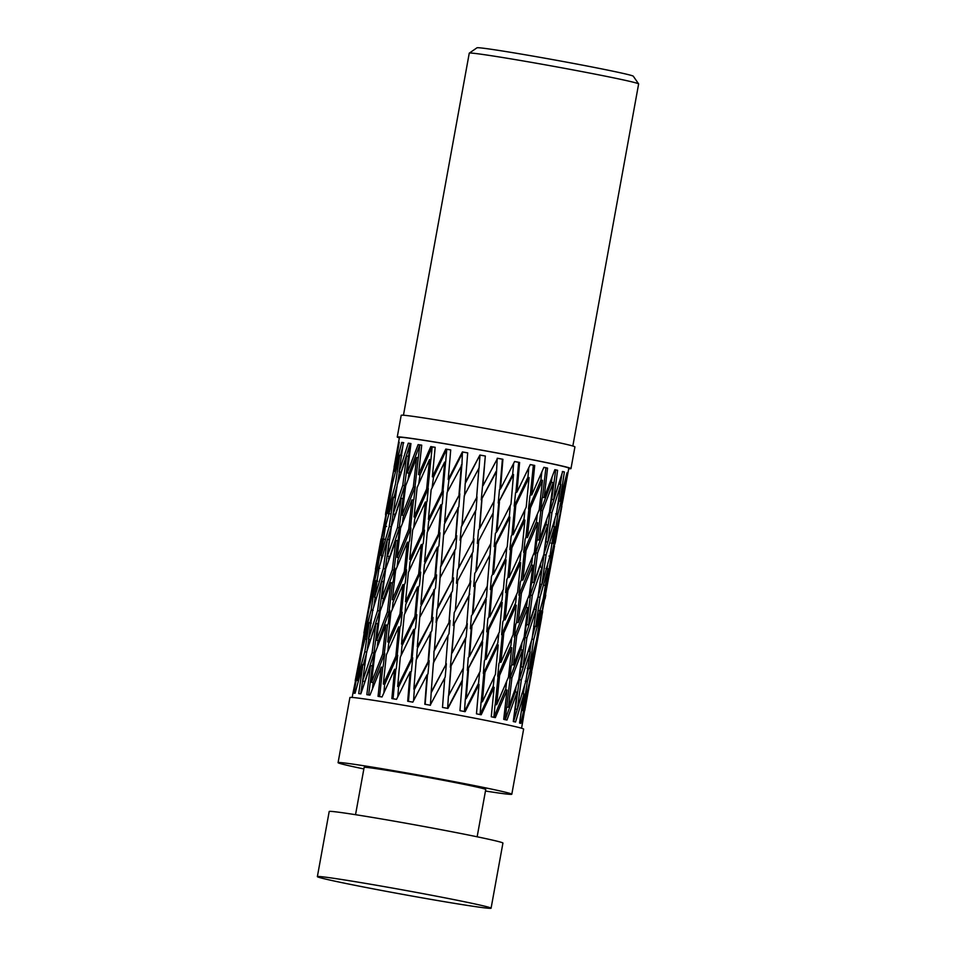 <?xml version="1.0" encoding="UTF-8"?>
<svg xmlns="http://www.w3.org/2000/svg" width="956" height="956" viewBox="0 0 956 956"><rect width="100%" height="100%" fill="white"/><g stroke="black" fill="none" stroke-linecap="round" stroke-linejoin="round"><path stroke-width="1.43" d="M352.166 697.45L352.919 693.315A86.076 2.139 -169.7 0 1 352.931 693.291L358.859 664.253L354.031 693.184A86.076 2.139 -169.7 0 1 355.082 693.231L362.91 664.551L358.703 693.59A86.076 2.139 -169.7 0 1 360.842 693.853L370.474 665.507L366.829 694.665A86.076 2.139 -169.7 0 1 369.96 695.12L381.193 667.097L378.05 696.35A86.076 2.139 -169.7 0 1 382.03 696.972L394.601 669.236L391.864 698.573A86.076 2.139 -169.7 0 1 396.525 699.35L410.124 671.841L407.686 701.238A86.076 2.139 -169.7 0 1 412.825 702.134L427.081 674.781L424.811 704.237A86.076 2.139 -169.7 0 1 430.2 705.205L444.731 677.947L442.497 707.428A86.076 2.139 -169.7 0 1 447.91 708.42L462.298 681.198L459.967 710.678A86.076 2.139 -169.7 0 1 465.154 711.658L479.004 684.388L476.47 713.833A86.076 2.139 -169.7 0 1 481.203 714.765L494.144 687.376L491.265 716.773A86.076 2.139 -169.7 0 1 495.351 717.609L507.039 690.029L503.716 719.354A86.076 2.139 -169.7 0 1 506.967 720.059L517.124 692.228L513.276 721.481A86.076 2.139 -169.7 0 1 515.559 722.019L523.972 693.889L519.538 723.035A86.076 2.139 -169.7 0 1 520.745 723.393L527.27 694.94L522.203 723.979A86.076 2.139 -169.7 0 1 522.299 724.098A86.076 2.139 -169.7 0 0 522.299 724.098L524.45 711.348M514.591 461.557L519.598 462.465L516.969 492.065L515.547 492.818L514.209 506.13L514.758 505.031L515.798 505.115L529.05 477.582L526.206 507.098L513.109 534.715L511.986 534.643L511.173 536.328L509.835 549.581L510.755 547.692L511.902 547.764L524.928 520.124L521.976 549.652L509.142 577.34L507.923 577.257L506.883 579.432L505.616 592.505L506.668 590.282L507.911 590.366L520.662 562.678L517.614 592.182L505.079 619.894L503.776 619.787L502.796 621.878L501.589 634.712L502.486 632.776L503.812 632.896L516.252 605.196L513.109 634.665L500.92 662.353L499.534 662.209L498.889 663.607L497.694 676.322L498.219 675.163L499.63 675.318L511.711 647.654L508.484 677.063L496.666 704.68L495.041 704.847L493.87 717.382L505.784 688.774L506.656 681.437M499.63 675.318L496.666 704.68M507.039 690.029L505.389 689.79L505.784 688.774M503.812 632.896L500.92 662.353M497.694 676.322L510.886 645.599L511.783 637.76M511.711 647.654L510.134 647.463L510.886 645.599M507.911 590.366L505.079 619.894M501.589 634.712L515.643 602.913L516.515 594.692M516.252 605.196L514.746 605.04L515.643 602.913M511.902 547.764L509.142 577.34M530.257 464.616L534.703 465.441L531.739 494.993L530.353 494.826L529.971 495.674L528.501 508.974L529.003 507.875L530.425 508.03L527.365 537.571L525.884 537.427L525.131 539.124L523.649 552.353L536.495 521.51L537.272 514.471M505.616 592.505L519.992 560.778L520.853 552.15M520.662 562.678L519.228 562.534L519.992 560.778M523.649 552.353L524.497 550.453L526.003 550.596L522.848 580.113L521.283 579.957L520.339 582.156L518.905 595.194L531.787 563.239L532.528 556.834M518.905 595.194L519.861 592.959L521.438 593.114L518.2 622.583L516.563 622.404L515.69 624.507L514.292 637.317L526.756 605.268L527.461 599.532M514.292 637.317L515.093 635.37L516.754 635.561L513.42 664.946L511.711 664.731L511.137 666.153L509.739 678.832L521.343 647.845L521.988 642.838M515.798 505.115L513.109 534.715M509.835 549.581L524.043 518.953L524.904 509.906M524.928 520.124L523.589 519.98L524.043 518.953M509.739 678.832L510.205 677.649L511.926 677.876L522.538 649.972L520.685 649.733L521.343 647.845M511.926 677.876L508.496 707.165L506.596 707.273L505.186 719.772L515.559 690.913L516.109 686.814M522.538 649.972L518.797 679.31L508.496 707.165M543.856 467.4L547.549 468.093L544.167 497.574L542.458 497.335L542.112 498.195L540.463 511.472L540.917 510.349L542.638 510.576L539.136 540.056L537.356 539.841L536.686 541.55L535.013 554.755L535.766 552.831L537.559 553.046L533.926 582.479L532.086 582.264L531.261 584.486L529.612 597.488L530.449 595.241L532.301 595.445L528.56 624.83L526.672 624.603L525.908 626.718L524.27 639.492L524.975 637.533L526.887 637.772L536.244 609.57L534.237 609.307L535.085 605.793M526.887 637.772L523.028 667.073L521.092 666.798L520.59 668.232L518.941 680.875L528.035 651.849M536.244 609.57L532.074 638.871L523.028 667.073M516.754 635.561L527.772 607.634L525.979 607.418L526.756 605.268M527.772 607.634L524.151 637.019L513.42 664.946M517.124 692.228L515.224 691.941L515.559 690.913M521.438 593.114L532.851 565.211L531.118 565.008L531.787 563.239M532.851 565.211L529.349 594.656L518.2 622.583M526.003 550.596L537.75 522.765L536.089 522.562L536.495 521.51M537.75 522.765L534.368 552.221L522.848 580.113M535.013 554.755L546.187 523.637L546.689 519.753M529.612 597.488L541.072 562.51M524.27 639.492L534.894 607.144M530.425 508.03L542.482 480.306L540.893 480.079L541.801 472.216M542.482 480.306L539.22 509.775L527.365 537.571M518.941 680.875L519.347 679.692L521.307 679.967L530.198 651.777L528.262 651.144M521.307 679.967L517.339 709.161L515.224 709.221L513.563 721.672M530.198 651.777L525.896 681.019L517.339 709.161M537.332 598.91L537.977 596.998L540.02 597.261L548.015 568.784L545.9 568.497M540.02 597.261L535.707 626.538L533.639 626.276M548.015 568.784L543.378 598.026L535.707 626.538M531.703 639.158L533.783 639.445L541.299 610.92L539.172 610.621M533.783 639.445L529.337 668.638L527.246 668.34M541.299 610.92L536.531 640.114L529.337 668.638M532.301 595.445L542.1 567.278L540.14 567.028L540.702 565.235M542.1 567.278L538.061 596.628L528.56 624.83M513.599 721.553L517.985 707.141M523.972 693.889L521.892 693.566M537.559 553.046L547.764 524.964L545.84 524.689L546.187 523.637M547.764 524.964L543.856 554.337L533.926 582.479M554.815 469.766L557.599 470.28L553.691 499.689L551.731 499.402L551.445 500.263L549.592 513.503L549.975 512.38L551.935 512.655L547.884 542.04L545.888 541.777L545.051 545.386M543.713 554.755L548.123 541.299M537.272 599.281L541.61 584.295M542.638 510.576L553.225 482.625L551.361 482.326L552.042 477.223M553.225 482.625L549.449 511.998L539.136 540.056M532.408 636.553L535.133 626.467M526.732 675.402L528.465 668.507M525.25 681.174L527.354 681.497L534.392 652.984L533.448 652.84M527.354 681.497L522.789 710.595L529.469 682.106L534.392 652.984M549.043 556.057L551.182 556.356L557.718 527.64L557.085 527.545M551.182 556.356L546.402 585.586L544.251 585.299M557.718 527.64L546.402 585.586M543.307 598.348L544.263 598.468L549.975 569.609M544.263 598.468L539.339 627.65L538.598 627.542M539.339 627.65L554.516 546.019M545.075 598.791L545.745 595.134M536.459 640.4L537.141 640.496L542.65 611.625M537.141 640.496L531.608 669.511M541.789 616.871L532.074 669.582M543.438 556.667L544.072 554.731L546.067 554.994L554.516 526.613L552.425 526.302M546.067 554.994L541.897 584.331L539.758 584.415M554.516 526.613L550.023 555.878L541.897 584.331M521.187 712.244L521.618 710.392M527.27 694.94L526.613 694.833M551.815 544.287L552.042 543.271M551.935 512.655L560.79 484.405L558.746 484.071M560.79 484.405L556.464 513.695L547.884 542.04M529.421 682.333L533.233 663.679M529.815 682.393L525.059 708.922M559.881 514.985L563.371 497.849M560.24 515.045L554.827 544.191M555.783 513.85L557.886 514.161L564.876 485.6L559.929 514.77L553.249 543.45L551.122 543.151M557.886 514.161L553.249 543.45M566.992 472.862L567.625 472.981L562.534 502.175L568.808 468.201A86.076 2.139 -169.7 0 0 484.501 450.706A86.076 2.139 -169.7 0 0 399.429 437.418L394.075 467.09M473.579 514.519L476.064 509.787L477.008 496.929L461.975 525.143L464.305 495.531L479.075 467.926L479.996 455.116L485.337 456.024A86.076 2.139 -169.7 0 0 479.912 455.044L465.345 482.469L467.699 452.857A86.076 2.139 -169.7 0 0 462.393 451.925L448.209 479.47L450.718 449.906A86.076 2.139 -169.7 0 0 445.783 449.069L432.363 476.793L435.171 447.3A86.076 2.139 -169.7 0 0 430.798 446.583L418.513 474.558L421.716 445.149A86.076 2.139 -169.7 0 0 418.119 444.6L407.268 472.873L410.949 443.56A86.076 2.139 -169.7 0 0 408.272 443.19L399.094 471.786L403.348 442.592A86.076 2.139 -169.7 0 0 401.699 442.425L394.386 471.368L399.226 442.281A86.076 2.139 -169.7 0 0 398.7 442.329L395.569 458.617M485.337 456.024L481.238 499.904L496.558 471.332L497.216 458.271M497.55 458.33L502.904 459.274A86.076 2.139 -169.7 0 0 497.586 458.283L483.031 485.66M502.904 459.274L500.49 488.91L499.462 489.735L498.231 503.059L513.515 474.535L512.679 474.451L513.659 463.397M519.598 462.465A86.076 2.139 -169.7 0 0 514.615 461.497L500.49 488.91M534.703 465.441A86.076 2.139 -169.7 0 0 530.281 464.556L516.969 492.065M547.549 468.093A86.076 2.139 -169.7 0 0 543.892 467.317L531.739 494.993M557.599 470.28A86.076 2.139 -169.7 0 0 554.85 469.671L544.167 497.574M562.307 471.583L564.387 471.941A86.076 2.139 -169.7 0 0 562.678 471.499L553.691 499.689M564.387 471.941L559.893 501.243L567.028 472.73A86.076 2.139 -169.7 0 1 567.625 472.981M385.519 514.806L385.77 513.456M379.783 568.378L377.704 567.9L382.388 538.814L373.449 580.782M375.696 567.995L381.002 539.017M368.705 609.844L365.431 624.447L373.665 580.83M365.431 624.447L363.937 632.92M368.239 609.749L373.39 580.77M361.762 651.645L361.021 651.49L355.226 680.6L366.554 622.643M361.021 651.49L366.005 622.523M385.615 513.42L396.465 455.104L385.794 513.468M386.594 526.457L384.491 525.991L378.134 555.233L389.319 496.929L390.179 497.12M384.491 525.991L389.319 496.929M375.887 568.031L370.88 597.034L371.597 597.201M377.704 567.9L370.88 597.034M373.199 610.287L371.143 609.832L363.866 638.799L368.717 609.832L375.672 580.734L377.74 581.2M371.143 609.832L375.672 580.734M358.859 664.253L359.683 664.42M377.62 577.293L376.748 580.973M372.027 614.792L369.972 622.834M366.841 652.171L364.81 651.729L357.102 680.493L361.774 651.574L369.183 622.655L371.227 623.109M364.81 651.729L369.183 622.655M399.751 455.259L395.378 484.393L387.574 513.324L392.271 484.214L399.751 455.259L401.819 455.665M391.649 525.967L391.231 526.875L389.247 526.421L380.99 555.305L385.531 526.17L393.478 497.251L395.497 497.694M389.247 526.421L393.478 497.251M370.474 665.507L372.302 665.914L372.685 664.874L374.429 651.729L373.951 653.056L372.111 652.649L362.599 681.054L366.662 652.016L375.899 623.455L377.775 623.886L378.445 621.974L380.213 608.948L379.496 611.015L377.608 610.573L368.49 639.206L372.721 610.107L381.552 581.379L383.476 581.822L384.192 579.647L385.961 566.824L385.256 568.951L383.332 568.497L374.621 597.273L379.018 568.151L387.419 539.292L389.379 539.746L389.952 537.941M383.332 568.497L387.419 539.292M377.608 610.573L381.552 581.379M362.91 664.551L364.941 664.97M366.411 653.737L363.411 664.659M363.866 638.799L365.981 639.253M382.388 538.814L384.491 539.292M397.051 486.102L393.944 497.347M391.757 525.214L387.598 539.339M385.961 566.824L379.938 586.387M380.213 608.948L370.056 641.118L370.474 639.648L368.49 639.206M372.111 652.649L375.899 623.455M381.193 667.097L382.747 667.455L383.177 666.428L384.73 653.235L384.181 654.549L382.603 654.191L371.466 682.273L374.979 653.127L385.889 624.889L387.503 625.296L388.267 623.396L389.821 610.322L388.996 612.378L387.371 611.971L376.556 640.257L380.225 611.063L390.777 582.658L392.462 583.076L393.31 580.925L394.828 568.055L394.015 570.158L392.319 569.74L381.874 598.169L385.686 568.94L395.868 540.427L397.612 540.857L398.294 539.065L399.835 526.29L399.226 527.927L397.457 527.509L387.407 556.045L391.374 526.804L401.126 498.219L402.942 498.638L403.336 497.586L404.926 484.871L404.627 485.732L402.775 485.313L393.155 513.91L397.254 484.68L406.575 456.072L408.559 456.215L410.196 443.572L408.272 443.19M402.775 485.313L406.575 456.072M397.457 527.509L401.126 498.219M392.319 569.74L395.868 540.427M387.371 611.971L390.777 582.658M374.429 651.729L364.224 683.576M362.599 681.054L364.571 681.461M374.621 597.273L376.64 597.751M380.99 555.305L383.033 555.783M408.463 456.466L404.627 485.732L394.29 517.949M399.835 526.29L388.148 561.805M394.828 568.055L382.974 600.786L382.46 604.837M389.821 610.322L377.835 642.133L377.238 647.081M387.574 513.324L389.654 513.802M382.603 654.191L385.889 624.889M394.601 669.236L395.82 669.535L396.298 668.519L397.684 655.302L397.075 656.605L395.844 656.282L383.332 684.09L386.355 654.848L398.7 626.909L399.978 627.255L400.839 625.367L402.201 612.27L401.293 614.302L399.978 613.943L387.73 641.942L390.896 612.641L402.942 584.546L404.316 584.917L405.26 582.778L406.587 569.86L405.667 571.951L404.28 571.569L392.319 599.711L395.629 570.374L407.364 542.172L408.81 542.554L409.574 540.773L410.913 527.963L410.22 529.588L408.738 529.206L397.122 557.432L400.552 528.082L411.928 499.821L413.47 500.203L413.912 499.151L415.274 486.401L414.928 487.249L413.351 486.879L402.094 515.141L405.667 485.803L416.637 457.53L418.381 457.637L419.78 444.946L418.119 444.6M413.351 486.879L416.637 457.53M408.738 529.206L411.928 499.821M404.28 571.569L407.364 542.172M399.978 613.943L402.942 584.546M384.73 653.235L373.21 682.644L372.434 688.75M371.466 682.273L373.21 682.644M376.556 640.257L378.337 640.675L377.835 642.133M381.874 598.169L383.703 598.623L382.974 600.786M387.407 556.045L389.283 556.512L388.566 558.77M418.286 457.888L414.928 487.249L403.169 517.304L402.404 523.338M410.913 527.963L397.887 560.096L397.11 566.717M406.587 569.86L393.036 602.256L392.259 609.366M402.201 612.27L388.638 643.747L387.861 651.347M393.155 513.91L395.091 514.364L394.553 516.132M395.844 656.282L398.7 626.909M410.124 671.841L410.949 672.068L411.45 671.064L412.717 657.812L412.072 659.102L411.223 658.851L397.672 686.432L400.313 657.107L413.757 629.407L414.665 629.681L415.585 627.817L416.816 614.684L415.824 616.704L414.904 616.405L401.508 644.153L404.269 614.768L417.521 586.936L418.513 587.235L419.541 585.12L420.712 572.178L419.72 574.245L418.692 573.923L405.523 601.802L408.403 572.381L421.405 544.442L422.492 544.765L423.329 543.008L424.5 530.15L423.735 531.763L422.612 531.44L409.694 559.391L412.681 529.959L425.408 501.984L426.603 502.294L427.081 501.255L428.276 488.468L427.882 489.305L426.651 488.994L414.032 516.969L417.127 487.536L429.519 459.561L430.941 459.609L432.148 446.882L430.798 446.583M426.651 488.994L429.519 459.561M422.612 531.44L425.408 501.984M418.692 573.923L421.405 544.442M414.904 616.405L417.521 586.936M397.684 655.302L384.611 684.795L383.87 692.825M383.332 684.09L384.778 684.412M387.73 641.942L389.223 642.312L388.638 643.747M392.319 599.711L393.884 600.117L393.036 602.256M397.122 557.432L398.748 557.862L397.887 560.096M430.833 459.86L427.882 489.305L414.701 519.072L413.757 527.545M424.5 530.15L410.04 561.985L409.12 570.792M420.712 572.178L405.798 604.276L404.938 613.346M416.816 614.684L401.998 645.898L401.185 655.266M402.094 515.141L403.802 515.559L403.169 517.304M411.223 658.851L413.757 629.407M427.081 674.781L427.989 673.932L429.184 660.668L428.097 661.779L413.852 689.18L416.23 659.795L431.873 630.637L433.02 617.468L417.294 646.818L419.768 617.361L435.518 587.856L436.593 574.891L435.542 576.934L434.932 576.695L420.879 604.359L423.436 574.867L437.382 547.155L438.063 547.406L438.947 545.661L439.999 532.779L439.186 534.38L438.469 534.117L424.584 561.853L427.236 532.337L440.979 504.589L441.768 504.84L442.293 503.812L443.345 490.99L442.09 491.575L428.419 519.323L431.144 489.807L444.648 462.071L445.687 462.059L446.739 449.296L445.783 449.069M442.09 491.575L444.648 462.071M438.469 534.117L440.979 504.589M434.932 576.695L437.382 547.155M431.479 619.261L433.869 589.721M412.717 657.812L398.568 687.065L397.804 696.721M397.672 686.432L398.736 686.695M401.508 644.153L402.643 644.475L401.998 645.898M405.523 601.802L406.742 602.16L405.798 604.276M409.694 559.391L410.996 559.774L410.04 561.985M445.568 462.298L442.927 491.826L428.647 521.343L427.631 531.524M439.999 532.779L424.464 564.363L423.508 574.747M436.593 574.891L420.688 606.749L419.804 617.289M433.02 617.468L417.342 648.479L416.517 659.222M414.032 516.969L415.43 517.351L414.701 519.072M429.184 660.668L414.318 689.742L413.566 700.688M413.852 689.18L414.51 689.372M428.097 661.779L430.439 632.275M443.441 680.361L445.197 677.027L446.356 663.751L431.168 692.24L433.415 662.807L448.985 633.685L450.097 620.516L434.406 649.805L436.713 620.313L452.511 590.856L453.526 577.878L437.74 607.287L440.095 577.735L455.749 548.613L456.741 535.707L441.146 564.697L443.56 535.133L458.856 506.692L459.824 493.846L444.636 522.084L447.109 492.507L461.963 464.867L462.393 451.925M459 494.503L461.354 464.951M455.63 537.129L457.96 507.552M452.284 579.754L454.602 550.178M448.985 622.368L451.268 592.804M417.294 646.818L418.035 647.069L417.342 648.479M420.879 604.359L421.704 604.658L420.688 606.749M424.584 561.853L425.516 562.164L424.464 564.363M461.844 465.118L459.394 494.682L444.397 524.031L443.429 536.794M456.741 535.707L440.537 567.123L439.987 579.109M453.526 577.878L437.059 609.581L436.079 622.44L437.071 620.516M450.097 620.516L433.988 651.383L433.689 662.962M428.419 519.323L429.447 519.634L428.647 521.343M444.731 677.947L445.197 677.027M446.356 663.751L431.192 692.718L430.391 705.289M434.406 649.805L433.988 651.383M445.723 664.934L447.982 635.405M476.626 497.67L478.908 468.082M475.61 510.719L473.316 540.319L458.641 567.804L460.959 538.204L476.064 509.787M456.55 594.847L455.355 610.442L457.637 580.866L473.005 551.731L473.973 538.826L473.148 540.415M472.3 553.381L469.994 582.981L455.355 610.442M456.586 608.112L454.208 612.653L453.264 625.523L468.978 596.03L470.77 581.021L469.707 583.064M454.351 623.467L450.324 667.24L466.17 636.839L467.305 623.671L466.265 625.666M468.978 596.03L466.659 625.606L452.092 652.996M437.74 607.287L437.059 609.581M441.146 564.697L440.537 567.123M476.578 497.753L461.27 526.995L460.111 540.26L461.091 538.371M466.636 552.831L457.565 570.146L456.502 583.232L457.661 581.021M463.541 569.8L473.005 551.731M453.264 625.523L469.743 594.011M444.636 522.084L445.257 522.323L444.397 524.031M450.324 667.24L465.632 638.644L463.313 668.184L448.448 695.848L447.635 708.432L462.298 680.194L463.493 666.918M462.298 681.198L462.298 680.194M465.632 638.644L466.17 636.839M455.295 610.573L454.208 612.653M451.101 666.009L448.878 695.454M482.003 498.733L479.685 528.357L478.526 530.126L477.355 543.402L493.153 512.954L494.133 500.096M496.558 471.332L494.204 500.908L479.685 528.357M477.355 543.402L493.153 512.954M478.657 541.431L476.327 571.043L474.797 573.301L473.71 586.387L489.938 554.898L490.882 542.148M493.165 513.97L490.775 543.57L476.327 571.043M473.71 586.387L489.938 554.898M475.287 584.104L472.957 613.68L471.38 615.807L470.4 628.69L486.496 597.153L487.417 584.498M489.711 556.619L487.273 586.207L472.957 613.68M470.4 628.69L486.198 599.257L485.445 599.257L486.496 597.153M471.917 626.718L469.575 656.246L468.261 657.656L467.329 670.395L482.696 639.97L483.712 628.857M486.198 599.257L483.724 628.833L469.575 656.246M458.641 567.804L457.565 570.146M461.975 525.143L461.27 526.995M467.329 670.395L482.625 641.858L481.776 641.823L482.696 639.97M482.625 641.858L480.115 671.375L466.193 698.693L465.321 699.003L464.449 711.587L478.562 683.289L479.601 672.403M479.004 684.388L478.072 684.305L478.562 683.289M468.536 669.248L466.193 698.693M499.426 501.972L496.977 531.596L495.399 533.293L494.18 546.557L509.381 516.049L510.265 505.533M513.515 474.535L510.982 504.099L496.977 531.596M494.18 546.557L495.889 544.669L509.847 517.148L508.891 517.077L509.381 516.049M495.889 544.669L493.404 574.269L492.579 574.269L491.48 576.444L490.332 589.517L505.832 557.946L506.728 547.752M509.847 517.148L507.23 546.724L493.404 574.269M490.332 589.517L491.444 587.307L492.304 587.319L506.071 559.762L505.007 559.702L505.832 557.946M492.304 587.319L489.771 616.883L488.851 616.859L487.811 618.938L486.747 631.797L502.02 600.165L502.94 590.234M506.071 559.762L503.382 589.326L489.771 616.883M486.747 631.797L487.703 629.873L488.647 629.908L502.187 602.364L501.04 602.28L502.02 600.165M488.647 629.908L486.09 659.413L485.086 659.341L484.393 660.739L483.354 673.478L497.825 642.934L498.805 633.231M502.187 602.364L499.438 631.892L486.09 659.413M540.463 511.472L551.361 482.326M528.501 508.974L540.893 480.079M514.209 506.13L527.927 477.175L528.776 467.735M483.354 673.478L483.915 672.319L484.955 672.403L498.207 644.906L495.399 674.386L482.362 701.812L481.083 702.051L480.091 714.61L493.272 686.193L494.264 676.812M494.144 687.376L492.818 687.209L493.272 686.193M557.372 507.6L558.985 501.099M498.207 644.906L496.977 644.786L497.825 642.934M549.592 513.503L558.185 485.959M568.724 468.679A88.287 2.199 -169.7 0 0 570.983 468.595A88.287 2.199 -169.7 0 0 484.513 450.646A88.287 2.199 -169.7 0 0 397.254 437.023A88.287 2.199 -169.7 0 0 399.333 437.896M570.983 468.595L574.926 446.882A88.287 2.199 -169.7 0 0 488.456 428.945A88.287 2.199 -169.7 0 0 401.197 415.31L397.254 437.023M572.835 446.01L638.632 83.949A86.076 2.139 -169.7 0 0 638.62 83.901A86.076 2.139 -169.7 0 0 554.325 66.454A86.076 2.139 -169.7 0 0 469.288 53.13A86.076 2.139 -169.7 0 0 469.253 53.178L403.456 415.227M469.288 53.13L476.984 47.8A79.456 1.972 10.3 0 1 555.484 60.108A79.456 1.972 10.3 0 1 633.29 76.205L638.62 83.901M481.37 907.447A88.287 2.199 -169.7 0 0 491.085 908.2A88.287 2.199 -169.7 0 0 404.615 890.251A88.287 2.199 -169.7 0 0 317.368 876.628A88.287 2.199 -169.7 0 0 383.487 890.813A88.287 2.199 -169.7 0 0 481.37 907.447M491.085 908.2L502.928 843.072A88.287 2.199 -169.7 0 0 416.458 825.124A88.287 2.199 -169.7 0 0 329.199 811.501L317.368 876.628M477.14 836.799L485.744 789.489A61.805 1.542 -169.7 0 0 425.217 776.929A61.805 1.542 -169.7 0 0 364.14 767.393L355.536 814.691M485.457 791.03A88.287 2.199 -169.7 0 0 502.079 793.48A88.287 2.199 -169.7 0 0 511.807 794.233A88.287 2.199 -169.7 0 0 425.336 776.284A88.287 2.199 -169.7 0 0 338.077 762.661A88.287 2.199 -169.7 0 0 363.854 768.935M511.807 794.233L523.637 729.105A88.287 2.199 -169.7 0 0 437.167 711.156A88.287 2.199 -169.7 0 0 349.908 697.533L338.077 762.661M484.955 672.403L482.362 701.812M529.05 477.582L527.808 477.414M498.231 503.059L512.679 474.451M481.238 499.904L496.152 471.32M479.912 455.044L465.202 483.461L464.568 495.686M448.209 479.47L448.95 479.697L462.931 452.08L467.687 452.917M448.95 479.697L447.456 491.838M432.363 476.793L433.51 477.092L446.739 449.296L450.718 449.965M433.51 477.092L432.1 487.811M418.513 474.558L420.019 474.917L432.148 446.882L435.159 447.372M420.019 474.917L418.74 483.808M407.268 472.873L409.06 473.268L419.78 444.946L421.704 445.233M409.06 473.268L408.057 479.434M399.094 471.786L401.102 472.216L410.196 443.572L410.937 443.668M401.102 472.216L400.851 473.101M403.791 442.819L401.699 442.425M402.715 446.846L400.504 455.403M507.923 577.257L510.755 547.692M503.776 619.787L506.668 590.282M499.534 662.209L502.486 632.776M495.208 704.476L498.219 675.163M515.953 491.97L518.666 462.346M511.986 534.643L514.758 505.031M492.579 574.269L495.148 544.669M488.851 616.859L491.444 587.307M485.086 659.341L487.703 629.873M481.262 701.68L483.915 672.319M499.904 488.886L502.39 459.239M496.26 531.596L498.793 501.96M475.933 571.126L478.347 541.514M472.455 613.74L474.869 584.176M468.978 656.258L471.392 626.766M465.512 698.645L467.914 669.248M477.665 484.142L478.956 468.165M482.876 485.732L485.29 456.072M479.41 528.441L481.824 498.805M451.949 653.091L454.267 623.599M448.639 695.478L450.933 666.081M446.643 652.924L448.017 635.537M449.045 622.511L451.411 592.959M452.451 579.922L454.841 550.345M455.904 537.308L458.318 507.72M425.145 704.357L427.475 674.948M428.515 661.958L430.905 632.49M431.981 619.476L434.442 589.96M435.542 576.934L438.063 547.406M439.186 534.38L441.768 504.84M408.451 701.429L410.949 672.068M412.072 659.102L414.665 629.681M415.824 616.704L418.513 587.235M419.72 574.245L422.492 544.765M423.735 531.763L426.603 502.294M393.036 698.836L395.82 669.535M397.075 656.605L399.978 627.255M401.293 614.302L404.316 584.917M405.667 571.951L408.81 542.554M410.22 529.588L413.47 500.203M379.58 696.661L382.747 667.455M384.181 654.549L387.503 625.296M388.996 612.378L392.462 583.076M394.015 570.158L397.612 540.857M399.226 527.927L402.942 498.638M368.646 695.024L372.302 665.914M373.951 653.056L377.775 623.886M379.496 611.015L383.476 581.822M385.256 568.951L389.379 539.746M391.231 526.875L393.836 508.974M397.612 483.545L399.357 471.846M360.747 693.841L362.623 680.887M367.056 650.725L368.777 639.265M373.796 606.439L375.194 597.404M380.918 561.28L381.85 555.508M388.518 514.842L388.734 513.587M358.189 681.389L358.309 680.732M546.999 568.641L547.68 564.482M560.359 484.334L561.961 473.865M553.787 526.493L555.006 518.726M539.865 584.08L544.072 554.731M536.125 609.546L537.977 596.998M529.791 651.717L531.428 640.986M523.267 693.781L524.545 685.703M551.731 499.402L555.687 469.97M545.888 541.777L549.975 512.38M532.086 582.264L535.766 552.831M526.672 624.603L530.449 595.241M521.092 666.798L524.975 637.533M515.344 708.85L519.347 679.692M542.458 497.335L545.9 467.819M537.356 539.841L540.917 510.349M521.283 579.957L524.497 550.453M516.563 622.404L519.861 592.959M511.711 664.731L515.093 635.37M506.74 706.902L510.205 677.649M530.353 494.826L533.376 465.249M525.884 537.427L529.003 507.875M522.299 724.098L521.546 728.233M531.739 672.152L524.772 710.511M561.877 506.31L555.257 542.757M376.353 564.351L375.481 569.167"/></g></svg>
